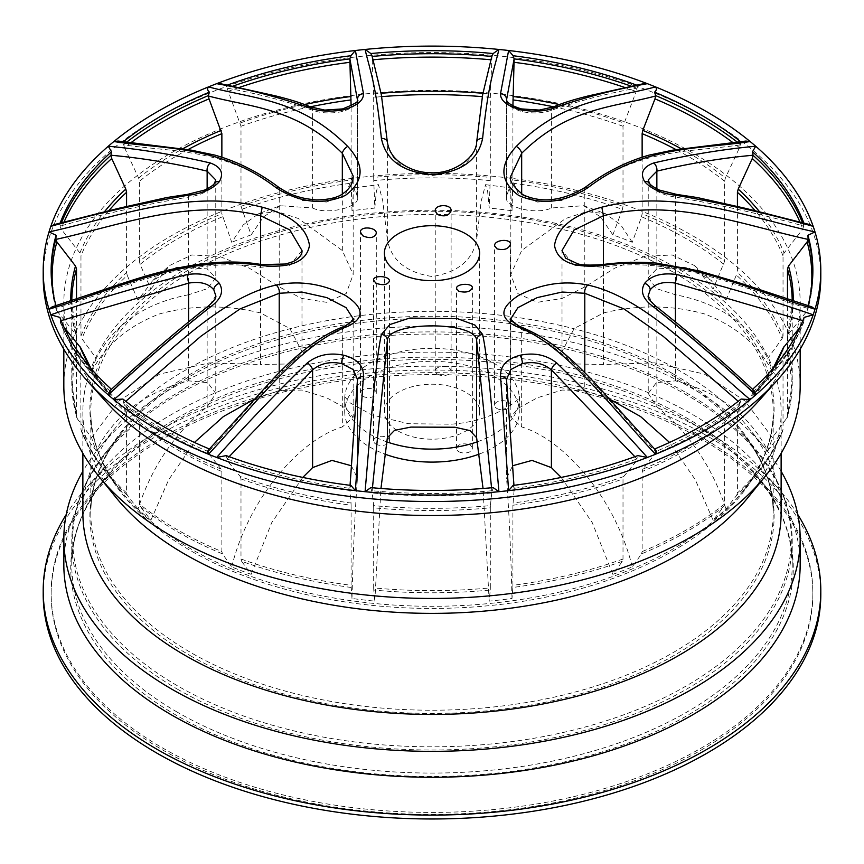 <?xml version="1.0" encoding="UTF-8"?>
<svg xmlns="http://www.w3.org/2000/svg" width="864" height="864" viewBox="0 0 864 864"><rect width="100%" height="100%" fill="white"/><g stroke="black" fill="none" stroke-linecap="round" stroke-linejoin="round"><path stroke-width="0.65" stroke-dasharray="4.32 3.24" d="M753.43 390.15L752.49 389.383A380.862 219.888 0 0 0 752.522 389.351M809.87 224.618L804.125 223.744A380.862 219.888 0 0 0 803.898 223.128M643 83.797L637.783 85.547A380.862 219.888 0 0 0 636.8 85.18M227.2 85.18A380.862 219.888 0 0 0 226.217 85.547L221 83.797M60.102 223.128A380.862 219.888 0 0 0 59.875 223.744L54.13 224.618M55.998 305.597A380.862 219.888 0 0 0 56.074 305.888L52.164 306.86M123.412 141.685A380.862 219.888 0 0 0 122.936 142.074L118.206 141.059M811.836 306.86L807.926 305.888A380.862 219.888 0 0 0 808.002 305.597M745.794 141.059L741.064 142.074A380.862 219.888 0 0 0 740.588 141.685M634.846 456.678L636.898 458.892L637.783 455.609M513.108 485.417L514.134 488.246L513.95 485.309M561.211 477.425L592.272 522.666L612.846 574.344L622.404 561.265L623.009 558.997L623.009 478.915L623.7 476.539L636.206 461.333L636.898 458.957A380.862 219.888 180 0 1 514.134 488.311L513.94 485.32M350.892 485.417L349.877 487.912M226.217 455.609L227.794 461.333A379.836 219.294 0 0 0 349.931 490.536L351.032 503.021A361.26 208.57 180 0 1 240.3 476.539L227.794 461.333M804.125 223.744L802.872 229.036A379.836 219.294 0 0 0 800.032 222.167M803.909 320.954L804.125 317.401M752.49 389.383L753.052 391.889L752.274 394.319A379.836 219.294 0 0 0 769.338 377.212A379.836 219.294 0 0 0 802.872 323.806L799.978 327.305M221.864 157.14L221.864 213.732L231.736 242.298L243.184 224.953L258.552 213.71L280.336 205.718L312.595 207.986L312.595 110.268C283.576 100.418 255.085 93.053 227.102 88.171L226.217 85.547M637.783 85.547L636.206 91.508A379.836 219.294 0 0 0 625.396 87.674M125.766 401.306L123.736 403.088L124.502 405.162L138.629 421.47L139.406 423.9L139.406 503.982L140.098 506.315L150.876 520.225A345.168 199.282 0 0 1 138.002 509.026C151.394 467.51 174.442 433.415 207.144 406.739L207.144 309.02C174.496 334.778 142.43 362.383 110.948 391.824L111.51 389.383M59.875 317.401L61.128 323.806A379.836 219.294 0 0 0 94.662 377.212A379.836 219.294 0 0 0 111.726 394.319L125.798 410.432A361.26 208.57 180 0 1 111.154 395.626A361.26 208.57 180 0 1 90.774 368.248M222.458 216.799A359.327 207.457 0 0 0 140.098 264.352L150.876 288.986A345.168 199.282 0 0 0 138.002 300.197L152.863 280.39L176.602 267.257L207.144 268.866L215.762 277.722L207.63 288.587L188.579 294.754L188.579 197.035C144.968 204.552 102.146 214.25 60.091 226.109L59.875 223.744M53.633 295.736A379.836 219.294 0 0 0 56.894 310.921L55.879 308.513L56.074 305.888M373.075 59.778A379.836 219.294 0 0 0 372.233 59.854L372.006 55.609M491.994 55.598L490.309 97.34L490.309 177.422L489.186 208.084L487.663 191.506L485.546 184.669L481.237 200.815L476.626 239.749C472.781 260.14 457.931 272.387 432.065 276.512C406.102 272.408 391.208 260.161 387.374 239.749L387.374 142.517C391.23 162.205 406.123 173.189 432.022 175.457C457.92 173.156 472.792 162.173 476.626 142.517C481.874 86.994 486.94 77.479 491.843 56.819M491.767 492.988L490.385 505.591A361.26 208.57 180 0 1 373.615 505.591L372.233 492.988A379.836 219.294 0 0 0 491.767 492.988L493.16 487.609M370.84 487.609L372.233 492.988M131.08 142.603A379.836 219.294 0 0 0 124.502 147.679L122.936 142.074M124.502 405.162A379.836 219.294 0 0 0 209.012 453.956L208.354 451.58L209.423 449.01M122.936 399.071L123.736 403.088M807.926 305.888L808.121 308.513L807.106 310.921L787.644 335.092L787.352 417.366L772.394 437.627L745.038 401.026L704.344 374.069L654.523 362.869L603.439 364.5L574.117 363.917L562.01 351.572L574.15 328.547L603.439 312.962L603.439 264.47M741.064 142.074L739.498 147.679L725.371 178.049L724.594 181.256L724.594 261.338L713.124 288.986L694.429 265.529L672.181 254.956L644.49 256.435L614.671 268.186L584.788 286.956L562.032 298.49L537.376 302.314L517.903 293.62L510.829 274.536L521.672 250.528L521.672 193.968M623.009 558.997A360.234 207.976 180 0 1 512.903 585.328L512.903 505.246L514.069 490.536A379.836 219.294 0 0 0 636.206 461.333M737.424 206.356L737.424 272.387A360.234 207.976 180 0 1 783.032 335.956L783.032 255.874L784.069 253.012L802.872 229.036M280.336 205.718L263.531 216.864L251.154 234.878L240.991 206.323L240.991 126.252L227.102 88.236A380.862 219.888 180 0 1 232.384 86.324M372.233 59.854L373.691 97.34L373.691 177.422A360.234 207.976 180 0 1 490.309 177.422M64.022 327.305L61.128 323.806M56.894 310.921L76.356 335.092L76.518 416.329A360.234 207.976 180 0 1 71.766 382.666A360.234 207.976 180 0 1 76.518 349.002L76.518 298.814M188.579 294.754C144.893 303.156 114.113 324.378 96.239 358.42L81.886 338.656L80.968 335.956L80.968 255.874L79.931 253.012L61.128 229.036L60.091 226.174A380.862 219.888 180 0 1 61.441 222.793M124.502 147.679L138.629 178.049L139.406 181.256L139.406 261.338A360.234 207.976 180 0 1 221.864 213.732M209.012 453.956L221.195 469.141L221.864 471.506L221.864 551.588A360.234 207.976 180 0 1 139.406 503.982M512.903 105.808L512.903 179.993A360.234 207.976 180 0 1 623.009 206.323L623.009 126.252L636.206 91.508M737.424 412.862A360.234 207.976 0 0 0 783.032 349.294L783.032 429.376A360.234 207.976 180 0 1 737.424 492.944L737.424 412.862L738.202 410.432L752.274 394.319M725.371 421.47A361.26 208.57 180 0 1 642.805 469.141L654.988 453.956A379.836 219.294 0 0 0 739.498 405.162L725.371 421.47L724.594 423.9L724.594 503.982A360.234 207.976 180 0 1 642.136 551.588L642.136 471.506A360.234 207.976 0 0 0 724.594 423.9M490.309 507.816L490.309 587.898A360.234 207.976 180 0 1 373.691 587.898L373.691 507.816A360.234 207.976 0 0 0 490.309 507.816L490.385 505.591M787.482 298.814L787.482 349.002A360.234 207.976 180 0 1 792.234 382.666A360.234 207.976 180 0 1 787.482 416.329M240.991 206.323A360.234 207.976 180 0 1 351.097 179.993L351.097 105.808M138.002 509.026L127.256 495.256L126.576 492.944L126.576 412.862L125.798 410.432M126.576 492.944A360.234 207.976 180 0 1 80.968 429.376L80.665 347.738M80.968 335.956A360.234 207.976 180 0 1 126.576 272.387L126.576 206.356M240.991 478.915A360.234 207.976 0 0 0 351.097 505.246L351.097 585.328A360.234 207.976 180 0 1 240.991 558.997L240.991 478.915L240.3 476.539M642.136 157.14L642.136 213.732A360.234 207.976 180 0 1 724.594 261.338M96.239 358.42A345.168 199.282 0 0 0 91.606 371.596L77.425 351.713A359.327 207.457 0 0 0 77.425 418.954L91.606 437.627A345.168 199.282 0 0 0 96.239 450.803L81.886 432.011A359.327 207.457 0 0 0 106.607 473.342A359.327 207.457 0 0 0 127.256 495.256M138.002 300.197L127.256 275.4A359.327 207.457 0 0 0 81.886 338.656M251.154 234.878A345.168 199.282 0 0 0 231.736 242.298M490.234 180.619A359.327 207.457 0 0 0 373.766 180.619L374.814 208.084A345.168 199.282 0 0 0 351.994 210.762L351.151 183.19A359.327 207.457 0 0 0 241.596 209.39M723.902 264.352A359.327 207.457 0 0 0 641.542 216.799L632.264 242.298A345.168 199.282 0 0 0 612.846 234.878L600.469 216.864L583.664 205.718L551.405 207.986C537.084 215.287 503.68 207.338 506.563 197.262L509.134 187.747L510.797 194.465L512.006 210.762A345.168 199.282 0 0 0 489.186 208.084M512.006 210.762L512.903 179.993M612.846 234.878L622.404 209.39A359.327 207.457 0 0 0 512.849 183.19M649.48 183.19A6.35 4.784 -35.7 0 1 650.182 185.49L648.238 179.96L648.227 277.722L656.856 268.866L687.398 267.257L711.137 280.39L725.998 300.197A345.168 199.282 0 0 0 713.124 288.986M725.998 300.197L737.424 272.387M786.575 418.954A359.327 207.457 0 0 0 786.575 351.713L772.394 371.596A345.168 199.282 0 0 0 767.761 358.42L782.114 338.656A359.327 207.457 0 0 0 736.744 275.4M648.227 295.672L648.227 393.422L656.37 382.633L675.421 380.851C719.107 392.234 749.887 415.541 767.761 450.803A345.168 199.282 0 0 0 772.394 437.627M767.761 450.803L782.114 432.011L783.032 429.376M612.846 574.344A345.168 199.282 0 0 0 632.264 566.914L641.542 553.856A359.327 207.457 0 0 0 723.902 506.315L713.124 520.225A345.168 199.282 0 0 0 725.998 509.026L736.744 495.256A359.327 207.457 0 0 0 757.393 473.342A359.327 207.457 0 0 0 782.114 432.011M351.389 465.75L357.437 478.343C354.866 513.454 353.052 553.489 351.994 598.46A345.168 199.282 0 0 0 374.814 601.139L373.766 590.047A359.327 207.457 0 0 0 490.234 590.047L489.186 601.139A345.168 199.282 0 0 0 512.006 598.46L512.849 587.466A359.327 207.457 0 0 0 622.404 561.265M351.994 598.46L351.097 585.328M140.098 506.315A359.327 207.457 0 0 0 222.458 553.856L231.736 566.914A345.168 199.282 0 0 0 251.154 574.344L241.596 561.265A359.327 207.457 0 0 0 351.151 587.466M512.903 585.328L512.849 587.466M490.234 590.047L490.309 587.898M373.766 590.047L373.691 587.898M783.032 335.956L782.114 338.656M786.575 351.713L787.482 349.002M351.097 179.993L351.151 183.19M373.766 180.619L373.691 177.422M80.968 429.376L81.886 432.011M77.425 418.954L76.518 416.329M77.425 351.713L76.518 349.002M126.576 272.387L127.256 275.4M140.098 264.352L139.406 261.338M240.991 558.997L241.596 561.265M222.458 553.856L221.864 551.588M623.009 206.323L622.404 209.39M641.542 216.799L642.136 213.732M737.424 492.944L736.744 495.256M723.902 506.315L724.594 503.982M641.542 553.856L642.136 551.588M373.615 505.591L373.691 507.816M351.097 505.246L351.032 503.021M783.032 349.294L783.335 347.738M642.805 469.141L642.136 471.506M514.134 488.311L514.069 490.536M227.102 458.957A380.862 219.888 180 0 0 349.866 488.311L349.931 490.536M753.052 391.889A380.862 219.888 180 0 0 803.909 321.019L802.872 323.806M812.851 272.084A380.862 219.888 180 0 1 812.862 273.596L808.121 308.513C742.273 288.338 674.071 255.55 603.439 267.257L574.16 265.324L562.01 250.517L562.01 351.572M60.091 321.019A380.862 219.888 180 0 0 110.948 391.889L111.726 394.319M55.868 308.156A380.862 219.888 180 0 1 51.138 273.596L55.879 308.513C121.748 288.328 189.95 255.55 260.561 267.257L289.85 265.324L301.99 250.517L301.99 351.572L289.85 363.928L260.561 364.5L260.561 267.257A6.35 1.058 -83.6 0 1 261.727 264.6M615.265 401.749A380.862 219.888 180 0 1 812.862 594.508A380.862 219.888 180 0 1 577.746 797.656A380.862 219.888 180 0 1 162.691 749.995A380.862 219.888 180 0 1 51.138 594.508A380.862 219.888 180 0 1 248.735 401.749M253.206 400.345A380.862 219.888 180 0 1 610.794 400.345M43.2 594.508A388.8 224.467 180 0 1 432 370.04A388.8 224.467 180 0 1 820.8 594.508M739.498 405.162L741.064 399.071M654.566 449.01L655.646 451.58L654.988 453.956M701.309 437.054A380.862 219.888 0 0 0 93.744 491.476A380.862 219.888 0 0 0 51.138 592.542A380.862 219.888 0 0 0 162.691 748.03A380.862 219.888 0 0 0 577.746 795.69A380.862 219.888 0 0 0 812.862 592.542A380.862 219.888 0 0 0 770.256 491.476A380.862 219.888 0 0 0 701.309 437.054M820.8 277.052A388.8 224.467 0 0 0 432 52.585A388.8 224.467 0 0 0 43.2 277.052M758.981 400.658A368.172 212.566 0 0 0 800.172 302.962A368.172 212.566 0 0 0 432 90.407A368.172 212.566 0 0 0 63.828 302.962A368.172 212.566 0 0 0 105.019 400.658M800.172 385.895A368.172 212.566 0 0 0 432 173.329A368.172 212.566 0 0 0 63.828 385.895M748.148 497.329A349.132 201.571 0 0 0 781.132 411.804A349.132 201.571 0 0 0 432 210.244A349.132 201.571 0 0 0 82.868 411.804A349.132 201.571 0 0 0 115.852 497.329M781.132 512.881A349.132 201.571 0 0 0 748.148 427.356A349.132 201.571 0 0 0 432 311.31A349.132 201.571 0 0 0 115.852 427.356A349.132 201.571 0 0 0 82.868 512.881M781.132 471.312A368.172 212.566 0 0 0 765.396 448.61A368.172 212.566 0 0 0 432 326.225A368.172 212.566 0 0 0 98.604 448.61A368.172 212.566 0 0 0 82.868 471.312M800.172 564.71A368.172 212.566 0 0 0 758.981 467.014A368.172 212.566 0 0 0 432 352.145A368.172 212.566 0 0 0 105.019 467.014A368.172 212.566 0 0 0 63.828 564.71M797.753 514.49A388.8 224.467 0 0 0 777.298 487.447A388.8 224.467 0 0 0 432 366.152A388.8 224.467 0 0 0 86.702 487.447A388.8 224.467 0 0 0 66.247 514.49M231.736 566.914C247.709 500.861 298.242 440.262 342.328 426.946L342.328 329.702L353.171 318.762L353.171 417.226L342.328 426.946M254.221 399.244L279.212 390.506L301.968 390.053L326.624 397.807L346.097 408.424L353.171 417.226M150.876 520.225L168.718 479.725L194.422 442.444M207.144 406.739L215.762 393.422L207.63 382.633L188.579 380.851C144.893 392.234 114.113 415.541 96.239 450.803M91.606 437.627L118.962 401.026L159.656 374.069L209.477 362.869L260.561 364.5M91.606 371.596C105.451 345.168 128.131 325.922 159.656 313.88C192.37 304.938 226.012 304.636 260.561 312.962L289.883 328.568L301.99 351.572M150.876 288.986L169.571 265.529L191.819 254.956L219.51 256.435L249.329 268.186L279.212 286.956L279.212 189.724L301.871 200.47L326.754 202.036L346.054 192.91L353.171 176.051L353.171 274.536L346.172 293.544L326.7 302.314L301.979 298.49L279.212 286.956M258.552 213.71L277.236 211.626L298.447 218.527L342.328 250.528L353.171 274.536M312.595 207.986C326.916 215.287 360.32 207.338 357.437 197.262L354.866 187.747L353.203 194.465L351.994 210.762M357.48 100.138L357.48 197.878L357.437 100.278M374.814 208.084L376.337 191.506L378.454 184.669L382.763 200.815L387.374 239.749M506.52 100.138L506.52 197.878L506.563 100.278M632.264 242.298L620.816 224.953L605.448 213.71L586.764 211.626L565.553 218.527L521.672 250.528M648.238 277.722L656.37 288.587L675.421 294.754C719.107 303.156 749.887 324.378 767.761 358.42M772.394 371.596C758.549 345.168 735.869 325.922 704.344 313.88C671.63 304.938 637.988 304.636 603.439 312.962M648.238 393.422L656.856 406.739C689.558 433.415 712.606 467.51 725.998 509.026M713.124 520.225L695.282 479.725L669.578 442.444M609.779 399.244L584.788 390.506L584.788 372.719M632.264 566.914C616.291 500.861 565.758 440.262 521.672 426.946L510.829 417.226L517.828 408.478L537.3 397.829L562.021 390.053L584.788 390.506M512.006 598.46C510.948 553.489 509.134 513.454 506.563 478.343L512.611 465.75M489.186 601.139L483.052 488.484M374.814 601.139L380.948 488.484M302.789 477.425L271.728 522.666L251.154 574.344M479.218 454.086A87.286 50.393 0 0 0 519.286 411.707A87.286 50.393 0 0 0 432 361.314A87.286 50.393 0 0 0 344.714 411.707L344.714 398.747A87.286 50.393 0 0 0 386.651 441.806M344.714 411.707A87.286 50.393 0 0 0 384.782 454.086M362.761 396.23A7.938 4.579 0 0 0 371.412 397.213A7.938 4.579 0 0 0 376.304 392.99A7.938 4.579 0 0 0 368.366 388.4A7.938 4.579 0 0 0 360.439 392.99A7.938 4.579 0 0 0 362.761 396.23M437.562 374.22A7.938 4.579 0 0 0 446.213 375.214A7.938 4.579 0 0 0 451.105 370.98A7.938 4.579 0 0 0 443.167 366.401A7.938 4.579 0 0 0 435.24 370.98A7.938 4.579 0 0 0 437.562 374.22M496.919 408.488A7.938 4.579 0 0 0 505.57 409.482A7.938 4.579 0 0 0 510.473 405.259A7.938 4.579 0 0 0 502.535 400.669A7.938 4.579 0 0 0 494.597 405.259A7.938 4.579 0 0 0 496.919 408.488M458.806 451.678A7.938 4.579 0 0 0 467.456 452.671A7.938 4.579 0 0 0 472.36 448.438A7.938 4.579 0 0 0 464.422 443.858A7.938 4.579 0 0 0 456.484 448.438A7.938 4.579 0 0 0 458.806 451.678M375.894 444.096A7.938 4.579 0 0 0 384.545 445.09A7.938 4.579 0 0 0 389.437 440.856A7.938 4.579 0 0 0 381.499 436.277A7.938 4.579 0 0 0 373.572 440.856A7.938 4.579 0 0 0 375.894 444.096M398.336 431.136A47.606 27.486 0 0 0 450.22 437.098A47.606 27.486 0 0 0 479.606 411.707A47.606 27.486 0 0 0 432 384.221A47.606 27.486 0 0 0 384.394 411.707A47.606 27.486 0 0 0 398.336 431.136M506.52 379.49L506.563 478.343M357.437 478.343L357.48 379.49M650.182 185.49C655.376 191.452 663.79 195.296 675.421 197.035C719.032 204.552 761.854 214.25 803.909 226.109M648.238 295.726L656.856 309.02C689.504 334.778 721.57 362.383 753.052 391.824M676.544 194.389A6.35 0.972 -83.3 0 0 675.421 197.035L675.421 294.754M602.273 264.6A6.35 1.058 -96.4 0 1 603.439 267.257L603.439 364.5M310.316 106.855A6.35 4.482 112.9 0 1 312.595 110.268C320.717 113.249 330.394 113.724 341.626 111.704C352.318 108.486 357.588 104.436 357.437 99.544M506.563 99.544C506.412 104.436 511.682 108.486 522.374 111.704C533.606 113.724 543.283 113.249 551.405 110.268C580.424 100.418 608.915 93.053 636.898 88.171M476.636 142.139A6.35 4.406 -174.2 0 0 476.626 142.517L476.626 239.749M207.673 306.601A6.35 2.711 54.4 0 0 207.144 309.02L215.762 295.726M187.456 194.389A6.35 0.972 83.3 0 1 188.579 197.035C200.21 195.296 208.624 191.452 213.818 185.49L215.762 179.96L215.773 277.722M278.716 187.294A6.35 2.646 -55 0 1 279.212 189.724C225.58 148.295 173.761 152.377 123.736 144.85M344.606 326.268A6.35 4.536 -113.5 0 0 342.328 329.702C296.114 345.924 251.467 405.702 208.354 451.948M510.829 274.536L510.829 176.051L517.957 192.92L537.268 202.046L562.162 200.459L584.788 189.724C638.431 148.295 690.25 152.377 740.264 144.85M553.684 106.855A6.35 4.482 -112.9 0 0 551.405 110.268L551.405 207.986M585.284 187.294A6.35 2.646 -125 0 0 584.788 189.724L584.788 286.956M510.829 417.226L510.829 318.74L521.672 329.702C567.896 345.935 612.544 405.713 655.646 451.948M656.327 306.601A6.35 2.711 -54.4 0 1 656.856 309.02L656.856 406.739M519.394 326.268A6.35 4.536 -66.5 0 1 521.672 329.702L521.672 426.946M802.559 222.793A380.862 219.888 180 0 1 803.909 226.174M631.616 86.324A380.862 219.888 180 0 1 636.898 88.236M51.138 270.572L51.138 273.596A380.862 219.888 180 0 1 51.149 272.084M491.854 490.752A380.862 219.888 180 0 1 372.146 490.752M123.714 144.472A380.862 219.888 180 0 1 126.749 142.085M208.354 451.58A380.862 219.888 180 0 1 123.714 402.71M812.862 270.572L812.862 273.596A380.862 219.888 180 0 1 808.132 308.156M737.251 142.085A380.862 219.888 180 0 1 740.286 144.472M623.7 476.539A361.26 208.57 180 0 1 512.968 503.021M759.65 211.907A361.26 208.57 180 0 1 784.069 253.012M793.26 300.726A361.26 208.57 180 0 1 788.508 333.461M807.106 310.921A379.836 219.294 0 0 0 810.367 295.736M238.604 87.674A379.836 219.294 0 0 0 227.794 91.508M240.3 122.969A361.26 208.57 180 0 1 304.625 104.576M373.615 93.928A361.26 208.57 180 0 1 381.067 93.269M482.933 93.269A361.26 208.57 180 0 1 490.385 93.928M491.767 59.854A379.836 219.294 0 0 0 490.925 59.778M75.492 333.461A361.26 208.57 180 0 1 70.74 300.726M63.968 222.167A379.836 219.294 0 0 0 61.128 229.036M79.931 253.012A361.26 208.57 180 0 1 104.35 211.907M138.629 178.049A361.26 208.57 180 0 1 182.671 148.824M221.195 469.141A361.26 208.57 180 0 1 138.629 421.47M559.375 104.576A361.26 208.57 180 0 1 623.7 122.969M681.329 148.824A361.26 208.57 180 0 1 725.371 178.049M739.498 147.679A379.836 219.294 0 0 0 732.92 142.603M773.226 368.248A361.26 208.57 180 0 1 752.846 395.626A361.26 208.57 180 0 1 738.202 410.432M512.903 505.246A360.234 207.976 0 0 0 623.009 478.915M783.032 255.874A360.234 207.976 0 0 0 755.255 210.794M787.482 336.247A360.234 207.976 0 0 0 792.234 302.584A360.234 207.976 0 0 0 792.212 300.38M310.284 106.834A360.234 207.976 0 0 0 240.991 126.252M490.309 97.34A360.234 207.976 0 0 0 482.317 96.638M381.683 96.638A360.234 207.976 0 0 0 373.691 97.34M80.968 349.294A360.234 207.976 0 0 0 126.576 412.862M71.788 300.38A360.234 207.976 0 0 0 71.766 302.584A360.234 207.976 0 0 0 76.518 336.247M108.745 210.794A360.234 207.976 0 0 0 80.968 255.874M187.931 149.612A360.234 207.976 0 0 0 139.406 181.256M139.406 423.9A360.234 207.976 0 0 0 221.864 471.506M623.009 126.252A360.234 207.976 0 0 0 553.716 106.834M724.594 181.256A360.234 207.976 0 0 0 676.069 149.612M232.502 569.236A342.101 197.51 180 0 1 122.213 492.577A342.101 197.51 180 0 1 235.526 247.093A342.101 197.51 180 0 1 673.898 269.125A342.101 197.51 180 0 1 741.787 492.577A342.101 197.51 180 0 1 232.502 569.236M740.286 402.71A380.862 219.888 180 0 1 655.646 451.58M673.261 373.95A341.194 196.981 180 0 1 773.194 513.238A341.194 196.981 180 0 1 432 710.219A341.194 196.981 180 0 1 90.806 513.238A341.194 196.981 180 0 1 301.428 331.247A341.194 196.981 180 0 1 673.261 373.95M673.261 272.16A341.194 196.981 0 0 0 301.428 229.457A341.194 196.981 0 0 0 90.806 411.448A341.194 196.981 0 0 0 432 608.44A341.194 196.981 0 0 0 773.194 411.448A341.194 196.981 0 0 0 673.261 272.16M686.081 392.656A359.327 207.457 180 0 1 757.393 451.343A359.327 207.457 180 0 1 638.366 709.182A359.327 207.457 180 0 1 177.919 686.048A359.327 207.457 180 0 1 106.607 451.343A359.327 207.457 180 0 1 686.081 392.656M190.102 655.56A342.101 197.51 0 0 0 628.474 677.592A342.101 197.51 0 0 0 741.787 432.108A342.101 197.51 0 0 0 673.898 376.24A342.101 197.51 0 0 0 122.213 432.108A342.101 197.51 0 0 0 190.102 655.56M177.271 712.152A360.234 207.976 180 0 1 71.766 565.088A360.234 207.976 180 0 1 294.149 372.946A360.234 207.976 180 0 1 686.729 418.025A360.234 207.976 180 0 1 792.234 565.088A360.234 207.976 180 0 1 569.851 757.242A360.234 207.976 180 0 1 177.271 712.152M177.271 689.083A360.234 207.976 0 0 0 569.851 734.173A360.234 207.976 0 0 0 792.234 542.02A360.234 207.976 0 0 0 432 334.044A360.234 207.976 0 0 0 71.766 542.02A360.234 207.976 0 0 0 177.271 689.083M687.452 420.433A361.26 208.57 0 0 0 111.154 472.057A361.26 208.57 0 0 0 176.548 715.392A361.26 208.57 0 0 0 645.268 736.268A361.26 208.57 0 0 0 752.846 472.057A361.26 208.57 0 0 0 687.452 420.433M477.349 441.806A87.286 50.393 0 0 0 519.286 398.747A87.286 50.393 0 0 0 432 348.354A87.286 50.393 0 0 0 344.714 398.747L344.444 396.403L349.963 402.775L371.995 414.979L408.586 423.706L450.889 424.202C496.238 421.254 523.098 396.976 519.556 396.403L519.286 411.707M372.449 487.76L372.157 491.119M491.843 491.119L491.551 487.76M349.866 488.246L350.06 485.32M656.856 268.866L656.856 188.892M675.421 380.851L675.421 321.322M372.157 56.819C377.06 77.479 382.126 87.005 387.374 142.517M522.374 111.704A6.35 1.987 103.4 0 0 521.424 108.918M342.576 108.918A6.35 1.987 -103.4 0 0 341.626 111.704M188.579 380.851L188.579 321.322M260.561 312.962L260.561 264.47M207.144 268.866L207.144 188.892M213.818 185.49A6.35 4.784 35.7 0 1 214.52 183.19M342.328 250.528L342.328 193.968M229.154 456.678L227.102 458.892M279.212 390.506L279.212 372.708M740.264 403.088L738.234 401.306M91.022 368.539L111.154 395.626L94.662 377.212C79.196 359.953 67.77 341.734 60.383 322.542M772.978 368.539L752.846 395.626L769.338 377.212C784.804 359.953 796.23 341.734 803.617 322.542M787.32 417.485L792.234 382.666L792.234 302.584L787.644 335.081M76.68 417.485L71.766 382.666L71.766 302.584L76.356 335.081M770.256 491.476L752.846 472.057C779.004 501.584 792.137 532.602 792.234 565.088L792.234 542.02C792.018 510.052 780.397 479.822 757.393 451.343L741.787 432.108C762.664 458.104 773.129 485.147 773.194 513.238L773.194 411.448C773.129 439.538 762.664 466.582 741.787 492.577L757.393 473.342C768.377 459.81 776.822 445.673 782.719 430.952M93.744 491.476L111.154 472.057C84.996 501.584 71.863 532.602 71.766 565.088L71.766 542.02C71.982 510.052 83.603 479.822 106.607 451.343L122.213 432.108C101.336 458.104 90.871 485.147 90.806 513.238L90.806 411.448C90.871 439.538 101.336 466.582 122.213 492.577L106.607 473.342C95.623 459.81 87.178 445.673 81.281 430.952M812.862 594.508L812.862 592.542M51.138 594.508L51.138 592.542M800.172 349.196L800.172 302.962M63.828 349.196L63.828 302.962M781.132 453.373L781.132 411.804M82.868 453.373L82.868 411.804M115.852 427.356L98.604 448.61M748.148 427.356L765.396 448.61M105.019 467.014L86.702 487.447M758.981 467.014L777.298 487.447M152.863 280.39L169.571 265.529M354.866 187.747L378.454 184.669M485.546 184.669L509.134 187.747M583.664 205.718L605.448 213.71M694.429 265.529L711.137 280.39M506.52 379.469L506.52 477.209M357.48 379.469L357.48 477.209M349.877 487.933L350.05 485.309M215.773 295.672L215.773 393.422M479.606 411.707L479.606 253.184M384.394 411.707L384.394 253.184M389.437 440.856L389.437 281.102M373.572 440.856L373.572 280.13M472.36 448.438L472.36 287.885M456.484 448.438L456.484 288.511M510.473 405.259L510.473 244.339M494.597 405.259L494.597 245.689M451.105 370.98L451.105 210.632M435.24 370.98L435.24 210.848M376.304 392.99L376.304 233.356M360.439 392.99L360.439 232.135"/><path stroke-width="1.3" d="M636.8 85.18A380.862 219.888 0 0 0 513.108 55.728L508.615 50.501A388.8 224.467 0 0 0 498.917 49.453A388.8 224.467 0 0 0 365.083 49.453A388.8 224.467 0 0 0 355.385 50.501A388.8 224.467 0 0 0 216.637 83.678A388.8 224.467 0 0 0 208.505 86.897A388.8 224.467 0 0 0 113.864 141.534A388.8 224.467 0 0 0 108.292 146.232C141.631 149.364 175.651 154.948 210.33 162.983C221.098 167 224.1 173.221 219.348 181.634C212.652 189.173 201.895 193.763 187.067 195.415A6.35 0.972 83.3 0 1 187.456 194.389L166.806 197.532L118.271 208.408L54.13 224.618L50.825 226.346A388.8 224.467 0 0 0 49 231.941A388.8 224.467 0 0 0 43.2 270.572A388.8 224.467 0 0 0 49 309.215A388.8 224.467 0 0 0 50.825 314.809A388.8 224.467 0 0 0 108.292 394.913A388.8 224.467 0 0 0 113.864 399.611A388.8 224.467 0 0 0 157.075 429.3A388.8 224.467 0 0 0 208.505 454.248A388.8 224.467 0 0 0 216.637 457.466L226.217 455.609A380.862 219.888 0 0 0 350.892 485.417L355.385 490.644A388.8 224.467 0 0 0 365.083 491.692L370.84 487.609A380.862 219.888 0 0 0 493.16 487.609L498.917 491.692A388.8 224.467 0 0 0 508.615 490.644L513.108 485.417A380.862 219.888 0 0 0 637.783 455.609L647.363 457.466A388.8 224.467 0 0 0 655.495 454.248C656.932 452.52 656.618 450.77 654.566 449.01A380.862 219.888 0 0 0 741.064 399.071L750.136 399.611A388.8 224.467 0 0 0 755.708 394.913L753.43 390.15M307.271 362.966C276.62 392.666 246.413 424.159 216.637 457.466A388.8 224.467 0 0 0 355.385 490.644L363.452 376.402C363.841 365.958 357.329 358.916 343.915 355.266C329.702 352.307 317.488 354.877 307.271 362.966A6.35 3.143 48.7 0 1 312.595 369.9L229.154 456.678M520.085 355.266C506.671 358.916 500.159 365.958 500.548 376.402L508.615 490.644A388.8 224.467 0 0 0 647.363 457.466C617.598 424.159 587.38 392.666 556.729 362.966C546.512 354.877 534.298 352.307 520.085 355.266A6.35 1.987 76.6 0 1 522.374 363.636L510.786 369.533L506.52 379.469M752.522 389.351A380.862 219.888 0 0 0 804.125 317.401L813.175 314.809A388.8 224.467 0 0 0 815 309.215L811.836 306.86L736.841 282.042L699.041 270.896L656.359 263.066C638.15 261.684 620.125 262.192 602.273 264.6L602.273 264.6C589.313 265.453 581.062 265.151 577.508 263.714L565.628 258.152L562.01 250.517L574.15 229.932L603.439 215.73L601.819 207.187C674.816 188.417 746.086 216.799 815 231.941A388.8 224.467 0 0 0 813.175 226.346L809.87 224.618L745.718 208.397L697.194 197.532L676.544 194.389L659.448 190.091C653.519 187.196 650.192 184.896 649.48 183.19L648.238 179.95L656.856 171.148A6.35 4.05 -107.2 0 0 653.67 162.983C688.36 154.948 722.369 149.364 755.708 146.232A388.8 224.467 0 0 0 750.136 141.534L745.794 141.059L672.959 150.12L649.188 155.099C626.724 161.428 605.426 172.163 585.284 187.294L585.284 187.294C562.54 201.042 541.739 203.504 522.893 194.692C512.719 186.084 508.702 179.874 510.829 176.062L521.672 153.284A6.35 3.175 47.8 0 0 516.294 146.416C563.674 98.863 610.308 99.047 655.495 86.897A388.8 224.467 0 0 0 647.363 83.678L643 83.797L588.524 95.872C573.426 99.608 561.816 103.27 553.684 106.855L539.287 110.084L521.424 108.918A6.35 1.987 103.4 0 0 520.085 109.717C506.671 105.646 500.159 100.256 500.548 93.582L508.615 50.501A388.8 224.467 0 0 1 647.363 83.678C617.587 88.873 587.38 96.649 556.729 107.017C546.512 111.348 534.298 112.244 520.085 109.717M653.67 307.001C688.349 334.368 722.369 363.668 755.708 394.913A388.8 224.467 0 0 0 813.175 314.809C768.56 299.29 723.146 285.876 676.933 274.568C662.105 272.462 651.348 275.389 644.652 283.349C639.9 291.341 642.902 299.225 653.67 307.001A6.35 2.711 -54.4 0 1 656.327 306.601L656.327 306.601C650.182 301.32 647.482 297.691 648.238 295.693L650.182 289.85A6.35 4.784 -144.3 0 0 644.652 283.349M653.67 162.983C642.902 167 639.9 173.221 644.652 181.634C651.348 189.173 662.105 193.763 676.933 195.415C723.136 203.44 768.55 213.743 813.175 226.346A388.8 224.467 0 0 0 755.708 146.232L752.49 151.762A380.862 219.888 0 0 1 803.898 223.128M307.271 107.017C276.62 96.649 246.402 88.873 216.637 83.678L221 83.797L275.476 95.872C290.574 99.608 302.184 103.27 310.316 106.855L310.316 106.855A6.35 4.482 112.9 0 0 307.271 107.017C317.488 111.348 329.702 112.244 343.915 109.717C357.329 105.646 363.841 100.256 363.452 93.582L355.385 50.501L350.892 55.728A380.862 219.888 0 0 0 227.2 85.18M187.067 195.415C140.854 203.44 95.44 213.743 50.825 226.346A388.8 224.467 0 0 1 108.292 146.232L111.51 151.762A380.862 219.888 0 0 0 60.102 223.128M111.51 389.383L110.408 390.301C142.571 360.245 174.992 332.338 207.673 306.601L207.673 306.601A6.35 2.711 54.4 0 1 210.33 307.001C221.098 299.225 224.1 291.341 219.348 283.349C212.652 275.389 201.895 272.462 187.067 274.568C140.864 285.876 95.45 299.29 50.825 314.809L59.875 317.401A380.862 219.888 0 0 0 111.478 389.351M110.408 390.301L108.292 394.913C141.631 363.668 175.64 334.368 210.33 307.001M381.391 138.359C385.776 160.11 402.656 172.228 432.032 174.69C461.387 172.184 478.246 160.078 482.609 138.359C488.646 80.59 493.927 71.204 498.917 49.453L493.16 53.536A380.862 219.888 0 0 0 370.84 53.536L365.083 49.453C370.084 71.204 375.408 80.903 381.391 138.359A6.35 4.406 -5.8 0 1 387.364 142.139L387.364 142.139A6.35 4.406 -5.8 0 1 387.374 142.517M262.181 265.626A6.35 1.058 -83.6 0 0 261.727 264.6C206.939 254.988 148.457 274.374 105.516 289.138L52.164 306.86L49 309.215C117.914 288.284 189.184 253.768 262.181 265.626C290.963 268.229 306.731 261.49 309.485 245.408C306.688 227.567 290.92 214.823 262.181 207.187C188.59 188.417 117.698 216.918 49 231.941L56.074 235.267A380.862 219.888 0 0 0 51.138 270.572A380.862 219.888 0 0 0 55.998 305.597M276.134 187.736A6.35 2.646 -55 0 1 278.716 187.294C258.574 172.163 237.276 161.428 214.812 155.099L191.041 150.12L118.206 141.059L113.864 141.534C166.136 149.591 220.288 145.076 276.134 187.736C299.592 202.835 322.672 205.384 345.395 195.394C364.176 181.386 364.943 165.056 347.706 146.416C299.938 98.626 253.541 99.079 208.505 86.897C207.068 88.625 207.382 90.374 209.434 92.135A380.862 219.888 0 0 0 123.412 141.685M482.609 334.454L475.081 325.145L457.618 318.719L409.687 318.06L389.912 324.54L381.391 334.454C375.354 361.649 370.073 434.128 365.083 491.692A388.8 224.467 0 0 0 498.917 491.692C493.916 433.879 488.592 361.282 482.609 334.454A6.35 5.756 170 0 0 476.626 340.47C476.129 320.987 387.817 321.019 387.374 340.47L372.449 487.76M601.819 207.187C573.037 214.855 557.269 227.599 554.515 245.441C557.312 261.5 573.08 268.229 601.819 265.626C675.41 253.822 746.302 288.414 815 309.215A388.8 224.467 0 0 0 820.8 270.572A388.8 224.467 0 0 0 815 231.941L807.926 235.267A380.862 219.888 0 0 1 812.862 270.572A380.862 219.888 0 0 1 808.002 305.597M347.706 326.398C364.964 317.984 364.176 307.66 345.352 295.423C322.607 283.694 299.538 280.238 276.134 285.066C219.834 297.367 165.974 355.698 113.864 399.611L122.936 399.071A380.862 219.888 0 0 0 209.434 449.01C207.382 450.792 207.068 452.531 208.505 454.248C253.692 406.037 300.326 343.332 347.706 326.398A6.35 4.536 -113.5 0 0 344.606 326.268L344.606 326.268C352.588 321.235 355.439 318.719 353.171 318.74L346.043 307.627L326.732 297.583L301.838 292.043L279.212 293.263L240.008 308.923L200.956 336.204L125.766 401.306M516.294 146.416C499.036 165.089 499.824 181.429 518.648 195.415C541.393 205.373 564.462 202.813 587.866 187.736C644.166 144.882 698.026 149.634 750.136 141.534A388.8 224.467 0 0 0 655.495 86.897C656.932 88.614 656.618 90.364 654.566 92.135A380.862 219.888 0 0 1 740.588 141.685M737.424 206.356L737.424 192.305L738.202 189.086L752.274 158.522L753.052 155.304L752.49 151.762M350.892 55.728L349.866 58.817L349.931 62.305A379.836 219.294 0 0 0 238.604 87.674M512.903 105.808L514.134 58.882L513.108 55.728M111.51 151.762L110.948 155.304L111.726 158.522A379.836 219.294 0 0 0 63.968 222.167M56.074 235.267L55.879 239.414L56.894 241.92L75.492 266.047L76.518 268.92L76.518 298.814M372.146 56.441L370.84 53.536M493.16 53.536L491.854 56.441M209.434 92.135L208.354 95.602L209.012 98.885L221.864 133.65L221.864 157.14M810.367 295.736A379.836 219.294 0 0 0 807.106 241.92L808.121 239.414L807.926 235.267M732.92 142.603A379.836 219.294 0 0 0 654.988 98.885L655.646 95.602L654.566 92.135M807.106 241.92L788.508 266.047L787.482 268.92L787.482 298.814M351.097 105.808L349.931 62.305M80.665 347.738L64.022 327.305M126.576 206.356L126.576 192.305L125.798 189.086L111.726 158.522M654.988 98.885L642.805 130.378L642.136 133.65L642.136 157.14M783.335 347.738L799.978 327.305M248.735 401.749A380.862 219.888 180 0 1 253.206 400.345M610.794 400.345A380.862 219.888 180 0 1 615.265 401.749M820.8 590.62L820.8 594.508A388.8 224.467 180 0 1 580.792 801.889A388.8 224.467 180 0 1 157.075 753.235A388.8 224.467 180 0 1 43.2 594.508L43.2 590.62A388.8 224.467 0 0 0 157.075 749.347A388.8 224.467 0 0 0 580.792 798.001A388.8 224.467 0 0 0 820.8 590.62A388.8 224.467 0 0 0 797.753 514.49M516.294 326.398C564.062 343.613 610.459 406.253 655.495 454.248A388.8 224.467 0 0 0 750.136 399.611C697.864 355.493 643.712 297.119 587.866 285.066A6.35 4.007 106.4 0 0 584.788 293.263L562.129 292.043L537.246 297.594L517.946 307.638L510.829 318.74C508.648 318.784 511.499 321.3 519.394 326.268L519.394 326.268A6.35 4.536 -66.5 0 0 516.294 326.398C499.057 318.006 499.824 307.692 518.605 295.456C541.328 283.705 564.408 280.249 587.866 285.066M43.2 270.572L43.2 277.052A388.8 224.467 0 0 0 86.702 380.225A388.8 224.467 0 0 0 157.075 435.78A388.8 224.467 0 0 0 777.298 380.225A388.8 224.467 0 0 0 820.8 277.052L820.8 270.572M86.702 380.225L105.019 400.658A368.172 212.566 0 0 0 171.666 453.265A368.172 212.566 0 0 0 758.981 400.658L777.298 380.225M63.828 349.196L63.828 385.895A368.172 212.566 0 0 0 98.604 476.075A368.172 212.566 0 0 0 171.666 536.198A368.172 212.566 0 0 0 765.396 476.075A368.172 212.566 0 0 0 800.172 385.895L800.172 349.196M98.604 476.075L115.852 497.329A349.132 201.571 0 0 0 185.134 554.342A349.132 201.571 0 0 0 748.148 497.329L765.396 476.075M82.868 453.373L82.868 512.881A349.132 201.571 0 0 0 185.134 655.409A349.132 201.571 0 0 0 565.607 699.095A349.132 201.571 0 0 0 781.132 512.881L781.132 453.373M82.868 471.312A368.172 212.566 0 0 0 63.828 538.79A368.172 212.566 0 0 0 171.666 689.094A368.172 212.566 0 0 0 572.897 735.167A368.172 212.566 0 0 0 800.172 538.79A368.172 212.566 0 0 0 781.132 471.312M63.828 538.79L63.828 564.71A368.172 212.566 0 0 0 171.666 715.014A368.172 212.566 0 0 0 572.897 761.087A368.172 212.566 0 0 0 800.172 564.71L800.172 538.79M66.247 514.49A388.8 224.467 0 0 0 43.2 590.62M398.336 272.614A47.606 27.486 180 0 1 384.394 253.184A47.606 27.486 180 0 1 432 225.698A47.606 27.486 180 0 1 479.606 253.184A47.606 27.486 180 0 1 423.803 280.26A47.606 27.486 180 0 1 398.336 272.614M362.761 235.775L360.439 232.135C359.975 225.785 376.801 227.102 376.304 233.356C374.231 238 369.716 238.81 362.761 235.775M437.562 214.531L435.24 210.848C434.722 204.088 451.602 203.85 451.105 210.632C449.064 215.816 444.55 217.112 437.562 214.531M496.919 248.8L494.597 245.689C494.132 239.684 510.926 238.248 510.473 244.339C508.399 249.124 503.885 250.614 496.919 248.8M458.806 291.233L456.484 288.511C455.998 283.392 472.878 282.766 472.36 287.885C470.297 291.87 465.782 292.982 458.806 291.233M375.894 283.176L373.572 280.13C373.054 274.838 389.902 275.821 389.437 281.102C387.396 285.001 382.882 285.692 375.894 283.176M194.422 442.444L223.398 416.567L254.221 399.244M669.578 442.444L640.602 416.567L609.779 399.244M512.611 465.75L532.019 460.404L551.405 467.618L561.211 477.425M483.052 488.484L476.626 437.713L476.626 340.47L491.551 487.76M380.948 488.484L387.374 437.713L394.546 430.348L410.875 427.097L454.896 427.237L470.016 430.596L476.626 437.713M302.789 477.425L312.595 467.618L331.981 460.404L351.389 465.75M384.782 454.086A87.286 50.393 0 0 0 479.218 454.086M551.405 467.618L551.405 369.9C543.283 363.258 533.606 361.174 522.374 363.636M357.48 379.469L353.214 369.533L341.626 363.636C330.394 361.174 320.717 363.258 312.595 369.9L312.595 467.618M350.06 485.32L357.437 380.624A6.35 4.417 4.6 0 1 357.448 380.322L357.448 380.322A6.35 4.417 4.6 0 1 363.452 376.402M500.548 376.402A6.35 4.417 -4.6 0 1 506.552 380.322L506.552 380.322A6.35 4.417 -4.6 0 1 506.563 380.624L513.94 485.32M381.391 334.454A6.35 5.756 10 0 1 387.374 340.47L387.374 437.713M802.872 320.62L675.421 283.133C663.79 281.21 655.376 283.457 650.182 289.85M675.421 321.322L675.421 283.133L676.933 274.568M676.933 195.415A6.35 0.972 -83.3 0 0 676.544 194.389M601.819 265.626A6.35 1.058 -96.4 0 1 602.273 264.6M343.915 109.717A6.35 1.987 -103.4 0 0 342.576 108.918C354.37 104.198 359.338 101.261 357.48 100.105L349.866 58.817M514.134 58.817L506.531 99.911M506.563 100.278L506.563 99.544A6.35 5.756 -172.1 0 0 500.548 93.582M363.452 93.582A6.35 5.756 172.1 0 0 357.437 99.544L357.437 100.278M482.609 138.359A6.35 4.406 -174.2 0 0 476.636 142.139L476.636 142.139C477.004 156.2 454.68 173.815 431.568 172.778C419.299 172.768 408.262 168.944 398.477 161.298C392.44 156.492 388.735 150.109 387.364 142.139L381.359 94.846L372.017 55.652M207.673 306.601C213.818 301.32 216.518 297.691 215.762 295.693L213.818 289.85C208.624 283.457 200.21 281.21 188.579 283.133L61.322 320.566M261.727 264.6L285.12 264.017C290.855 262.613 294.635 261.166 296.438 259.664C300.521 256.565 302.378 253.519 301.99 250.517L289.84 229.921L260.561 215.73C189.929 197.953 121.727 224.888 55.879 239.414M187.456 194.389L204.552 190.091C210.481 187.196 213.808 184.896 214.52 183.19L215.762 179.95L207.144 171.148C174.496 163.393 142.43 158.09 110.948 155.239M187.067 274.568L188.579 283.133L188.579 321.322M262.181 207.187L260.561 215.73L260.561 264.47M278.716 187.294L278.716 187.294C287.788 193.115 296.654 198.396 316.548 199.919C329.346 199.692 338.342 197.446 343.526 193.18C350.082 188.503 353.29 182.801 353.171 176.062L342.328 153.284C296.104 107.568 251.456 107.514 208.354 95.99M210.33 162.983A6.35 4.05 107.2 0 0 207.144 171.148L207.144 188.892M347.706 146.416A6.35 3.175 132.2 0 0 342.328 153.284L342.328 193.968M276.134 285.066A6.35 4.007 73.6 0 1 279.212 293.263L279.212 372.708M556.729 107.017A6.35 4.482 -112.9 0 0 553.684 106.855M587.866 187.736A6.35 2.646 -125 0 0 585.284 187.294M634.846 456.678L551.405 369.9A6.35 3.143 -48.7 0 1 556.729 362.966M753.052 155.304A380.862 219.888 180 0 1 802.559 222.793M232.384 86.324A380.862 219.888 180 0 1 349.866 58.882M514.134 58.882A380.862 219.888 180 0 1 631.616 86.324M61.441 222.793A380.862 219.888 180 0 1 110.948 155.304M51.149 272.084A380.862 219.888 180 0 1 55.868 239.036M372.211 56.43A380.862 219.888 180 0 1 491.789 56.43M126.749 142.085A380.862 219.888 180 0 1 208.354 95.602M808.132 239.036A380.862 219.888 180 0 1 812.851 272.084M655.646 95.602A380.862 219.888 180 0 1 737.251 142.085M800.032 222.167A379.836 219.294 0 0 0 752.274 158.522M738.202 189.086A361.26 208.57 180 0 1 759.65 211.907M788.508 266.047A361.26 208.57 180 0 1 793.26 300.726M304.625 104.576A361.26 208.57 180 0 1 351.032 96.487M381.067 93.269A361.26 208.57 180 0 1 482.933 93.269M490.925 59.778A379.836 219.294 0 0 0 373.075 59.778M90.774 368.248A361.26 208.57 180 0 1 79.931 346.507M70.74 300.726A361.26 208.57 180 0 1 75.492 266.047M56.894 241.92A379.836 219.294 0 0 0 53.633 295.736M104.35 211.907A361.26 208.57 180 0 1 125.798 189.086M182.671 148.824A361.26 208.57 180 0 1 221.195 130.378M209.012 98.885A379.836 219.294 0 0 0 131.08 142.603M625.396 87.674A379.836 219.294 0 0 0 514.069 62.305M512.968 96.487A361.26 208.57 180 0 1 559.375 104.576M642.805 130.378A361.26 208.57 180 0 1 681.329 148.824M784.069 346.507A361.26 208.57 180 0 1 773.226 368.248M755.255 210.794A360.234 207.976 0 0 0 737.424 192.305M792.212 300.38A360.234 207.976 0 0 0 787.482 268.92M351.097 99.911A360.234 207.976 0 0 0 310.284 106.834M482.317 96.638A360.234 207.976 0 0 0 381.683 96.638M76.518 268.92A360.234 207.976 0 0 0 71.788 300.38M126.576 192.305A360.234 207.976 0 0 0 108.745 210.794M221.864 133.65A360.234 207.976 0 0 0 187.931 149.612M553.716 106.834A360.234 207.976 0 0 0 512.903 99.911M676.069 149.612A360.234 207.976 0 0 0 642.136 133.65M386.651 441.806A87.286 50.393 0 0 0 446.461 448.438A87.286 50.393 0 0 0 477.349 441.806M341.626 363.636A6.35 1.987 -76.6 0 1 343.915 355.266M656.856 188.892L656.856 171.148C689.504 163.393 721.57 158.09 753.052 155.239M808.121 239.414C742.252 224.888 674.05 197.953 603.439 215.73L603.439 264.47M644.652 181.634A6.35 4.784 -35.7 0 1 649.48 183.19M342.576 108.918L324.713 110.084L310.316 106.855M214.52 183.19A6.35 4.784 35.7 0 1 219.348 181.634M219.348 283.349A6.35 4.784 144.3 0 0 213.818 289.85M655.646 95.99C612.533 107.514 567.886 107.579 521.672 153.284L521.672 193.968M738.234 401.306L663.034 336.193L623.981 308.912L584.788 293.263L584.788 372.719M80.654 347.717L91.022 368.539M783.346 347.717L772.978 368.539M350.05 485.309L357.48 379.49M513.95 485.309L506.52 379.49M521.424 108.918C512.633 106.24 507.665 103.302 506.52 100.105L506.52 100.127M491.983 55.652L482.663 94.684L476.636 142.139M209.304 449.14L271.987 380.138C295.045 354.974 322.099 334.303 344.606 326.268M753.592 390.301C721.429 360.245 689.008 332.338 656.327 306.601M654.696 449.14L600.901 389.578C563.555 348.84 543.618 336.366 519.394 326.268"/></g></svg>
